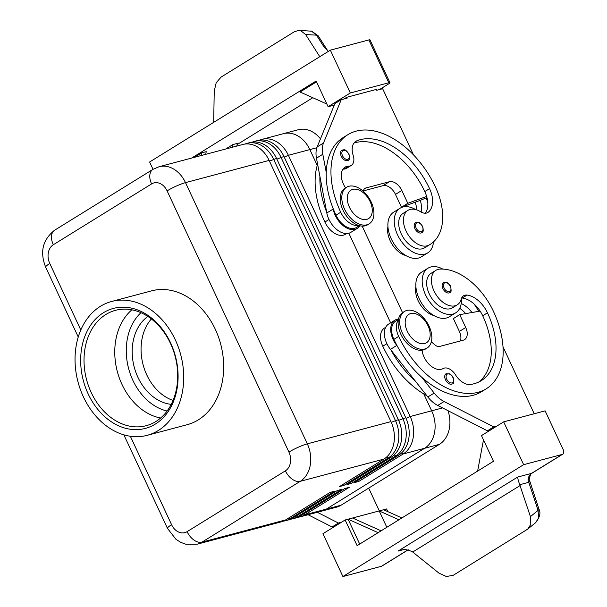 <?xml version="1.0" encoding="UTF-8"?>
<svg xmlns="http://www.w3.org/2000/svg" width="607" height="607" viewBox="0 0 607 607"><rect width="100%" height="100%" fill="white"/><g stroke="black" fill="none" stroke-linecap="round" stroke-linejoin="round"><path stroke-width="0.91" d="M340.876 151.272A5.971 3.733 -121.8 0 1 341.817 150.202C344.571 149.732 345.072 148.594 348.934 154.049C349.966 157.972 349.693 160.073 348.099 160.354A5.971 3.733 -121.8 0 1 341.255 156.265A5.971 3.733 -121.8 0 1 340.876 151.272M415.537 209.521A26.268 16.412 58.2 0 0 402.889 207.025A26.268 16.412 58.2 0 0 400.043 208.239A26.268 16.412 58.2 0 0 398.685 237.087A26.268 16.412 58.2 0 0 424.854 254.128A26.268 16.412 58.2 0 0 427.692 252.914A26.268 16.412 58.2 0 0 433.444 241.935M400.043 208.239L393.708 212.169A26.268 16.412 58.2 0 0 392.342 241.009A26.268 16.412 58.2 0 0 418.511 258.051A26.268 16.412 58.2 0 0 421.349 256.837L427.692 252.914M358.722 225.47A17.907 11.192 -121.8 0 1 350.816 223.702A17.907 11.192 -121.8 0 1 340.732 212.23A76.414 47.741 -121.8 0 1 347.894 134.671A76.414 47.741 -121.8 0 1 435.477 187.062A56.481 35.289 -121.8 0 1 430.181 244.393A56.481 35.289 -121.8 0 1 428.815 245.175A20.297 12.679 -121.8 0 1 407.608 233.923A20.297 12.679 -121.8 0 1 407.942 210.371A20.297 12.679 -121.8 0 1 408.435 210.09A20.297 12.679 -121.8 0 1 420.476 211.706A11.943 7.459 58.2 0 0 427.852 212.488A11.943 7.459 58.2 0 0 428.383 212.109A23.878 14.917 58.2 0 0 429.559 188.633A66.861 41.769 58.2 0 0 356.855 140.794A16.715 10.44 58.2 0 0 355.869 141.294A16.715 10.44 58.2 0 0 353.168 155.377A11.943 7.459 -121.8 0 1 351.241 165.43A11.943 7.459 -121.8 0 1 348.646 166.159A16.715 10.44 58.2 0 0 345.011 167.183A16.715 10.44 58.2 0 0 345.573 187.882M359.39 225.667L356.506 227.45A17.907 11.192 -121.8 0 1 346.058 226.646A17.907 11.192 -121.8 0 1 335.982 215.174A76.414 47.741 -121.8 0 1 333.015 208.247A76.414 47.741 -121.8 0 1 326.247 172.441A76.414 47.741 -121.8 0 1 343.137 137.614L347.894 134.671M387.941 226.601A20.297 12.679 58.2 0 0 405.863 255.555M317.598 164.163A76.414 47.741 58.2 0 0 324.882 222.041A17.907 11.192 58.2 0 0 334.965 233.513A17.907 11.192 58.2 0 0 345.406 234.317L346.635 233.566M442.882 288.568A5.971 3.733 -121.8 0 1 443.444 282.505L447.063 282.566C449.248 284.19 450.417 285.457 450.553 286.352C451.479 290.738 451.206 292.84 449.726 292.657A5.971 3.733 -121.8 0 1 446.729 292.642A5.971 3.733 -121.8 0 1 442.882 288.568M297.969 517.255A28.658 21.981 -104.9 0 0 300.23 516.815A28.658 21.981 -104.9 0 0 304.851 514.812L349.245 487.338L344.806 488.521L300.412 515.996A28.658 21.981 75.1 0 1 295.784 517.991L292.824 518.78A28.658 21.981 -104.9 0 0 297.453 516.777L341.84 489.31L337.401 490.486L293.006 517.961A28.658 21.981 75.1 0 1 288.386 519.964L285.427 520.745A28.658 21.981 -104.9 0 0 290.047 518.75L334.442 491.275L330.003 492.452L285.609 519.926A28.658 21.981 75.1 0 1 280.98 521.929L197.343 544.145A28.658 21.981 -104.9 0 0 201.972 542.15A14.325 8.953 -121.8 0 1 193.936 540.055A14.325 8.953 -121.8 0 1 187.093 531.656A14.325 10.994 75.1 0 1 171.591 524.698L130.353 436.258M390.946 421.622L307.309 443.846L185.499 182.624A28.658 21.981 -104.9 0 0 171.455 167.904A28.658 21.981 -104.9 0 0 159.117 166.705L242.754 144.489A28.658 21.981 75.1 0 1 255.092 145.688A28.658 21.981 75.1 0 1 269.136 160.407L390.946 421.622A28.658 21.981 75.1 0 1 393.852 443.239A28.658 21.981 75.1 0 1 383.905 459.097L339.51 486.564L343.957 485.388L388.343 457.913A28.658 21.981 -104.9 0 0 398.291 442.063A28.658 21.981 -104.9 0 0 395.392 420.446L273.582 159.224A28.658 21.981 -104.9 0 0 259.538 144.504A28.658 21.981 -104.9 0 0 247.201 143.305L250.16 142.516A28.658 21.981 75.1 0 1 262.497 143.722A28.658 21.981 75.1 0 1 276.542 158.442L398.351 419.657A28.658 21.981 75.1 0 1 401.25 441.274A28.658 21.981 75.1 0 1 391.303 457.124L346.916 484.598L351.354 483.422L395.749 455.948A28.658 21.981 -104.9 0 0 405.688 440.098A28.658 21.981 -104.9 0 0 402.79 418.481L280.98 157.259A28.658 21.981 -104.9 0 0 266.936 142.539A28.658 21.981 -104.9 0 0 254.599 141.34L257.558 140.551A28.658 21.981 75.1 0 1 269.903 141.75A28.658 21.981 75.1 0 1 283.947 156.469L405.749 417.692A28.658 21.981 75.1 0 1 408.655 439.309A28.658 21.981 75.1 0 1 398.708 455.159L354.313 482.633L358.76 481.457L403.147 453.983A28.658 21.981 -104.9 0 0 413.094 438.133A28.658 21.981 -104.9 0 0 410.195 416.516L288.386 155.293A28.658 21.981 -104.9 0 0 274.341 140.574A28.658 21.981 -104.9 0 0 262.004 139.375A28.658 21.981 -104.9 0 0 259.819 140.118M429.096 326.202A21.488 13.43 -121.8 0 1 427.078 348.016A21.488 13.43 -121.8 0 1 402.449 333.281A21.488 13.43 -121.8 0 1 404.459 311.467A21.488 13.43 -121.8 0 1 429.096 326.202M428.034 325.807A16.715 10.44 -121.8 0 1 424.665 343.547A16.715 10.44 -121.8 0 1 407.312 331.316A16.715 10.44 -121.8 0 1 410.681 313.576A16.715 10.44 -121.8 0 1 428.034 325.807M427.078 348.016L425.492 348.995A21.488 13.43 -121.8 0 1 400.863 334.26A21.488 13.43 -121.8 0 1 402.881 312.446M344.541 209.089A21.488 13.43 58.2 0 0 369.17 223.824A21.488 13.43 58.2 0 0 371.188 202.01A21.488 13.43 58.2 0 0 346.551 187.275A21.488 13.43 58.2 0 0 344.541 209.089M349.404 207.131A16.715 10.44 58.2 0 0 366.757 219.362A16.715 10.44 58.2 0 0 370.126 201.623A16.715 10.44 58.2 0 0 352.773 189.384A16.715 10.44 58.2 0 0 349.404 207.131M346.551 187.275L344.966 188.261A21.488 13.43 58.2 0 0 342.955 210.075A21.488 13.43 58.2 0 0 367.584 224.81L369.17 223.824M426.865 395.772A76.414 47.741 -121.8 0 1 382.789 346.225A17.907 11.192 -121.8 0 1 381.128 332.522A17.907 11.192 -121.8 0 1 384.466 328.053L385.695 327.294M398.329 320.079A17.907 11.192 58.2 0 0 396.986 322.704A17.907 11.192 58.2 0 0 398.647 336.415A76.414 47.741 58.2 0 0 486.222 388.806A76.414 47.741 58.2 0 0 493.385 311.247A56.481 35.289 58.2 0 0 439.969 269.098A20.297 12.679 58.2 0 0 435.902 270.327A20.297 12.679 58.2 0 0 434.195 291.337A20.297 12.679 58.2 0 0 453.194 306.072A20.297 12.679 58.2 0 0 457.261 304.843A20.297 12.679 58.2 0 0 461.244 299.13A11.943 7.459 -121.8 0 1 463.581 295.761A11.943 7.459 -121.8 0 1 467.071 295.078A23.878 14.917 -121.8 0 1 487.467 312.817A66.861 41.769 -121.8 0 1 481.199 380.688A66.861 41.769 -121.8 0 1 470.486 384.481A16.715 10.44 -121.8 0 1 455.516 374.86A11.943 7.459 58.2 0 0 443.042 368.586A16.715 10.44 -121.8 0 1 430.325 365.467A16.715 10.44 -121.8 0 1 422.047 350.216M398.45 319.396L395.567 321.179A17.907 11.192 58.2 0 0 392.228 325.648A17.907 11.192 58.2 0 0 393.89 339.359A76.414 47.741 58.2 0 0 397.327 346.165L396.773 345.459A19.105 11.935 -121.8 0 1 394.937 320.17A19.105 11.935 -121.8 0 1 398.533 319.024M435.902 270.327L431.145 273.271A20.297 12.679 58.2 0 0 429.437 294.274A20.297 12.679 58.2 0 0 448.436 309.016A20.297 12.679 58.2 0 0 452.503 307.787L457.261 304.843M461.419 298.561A26.268 16.412 -121.8 0 1 455.645 312.863A26.268 16.412 -121.8 0 1 452.807 314.085A26.268 16.412 -121.8 0 1 426.638 297.035A26.268 16.412 -121.8 0 1 428.003 268.195A26.268 16.412 -121.8 0 1 430.841 266.974A26.268 16.412 -121.8 0 1 442.799 269.083M455.645 312.863L449.309 316.786A26.268 16.412 -121.8 0 1 446.464 318.007A26.268 16.412 -121.8 0 1 420.302 300.966A26.268 16.412 -121.8 0 1 421.66 272.118L428.003 268.195M445.492 379.8A5.971 3.733 -121.8 0 1 446.054 373.737L449.673 373.798C451.866 375.422 453.027 376.681 453.171 377.584C454.097 381.97 453.816 384.072 452.336 383.89A5.971 3.733 -121.8 0 1 449.339 383.874A5.971 3.733 -121.8 0 1 445.492 379.8M414.543 223.626A5.971 3.733 -121.8 0 1 415.484 222.557C418.238 222.086 418.739 220.94 422.601 226.403C423.633 230.326 423.36 232.428 421.766 232.709A5.971 3.733 -121.8 0 1 414.922 228.619A5.971 3.733 -121.8 0 1 414.543 223.626M518.196 480.205L517.65 477.064L398.01 551.103L400.893 550.086L405.62 549.494L411.971 551.429L439.036 573.183L446.411 576.529L453.33 575.239L527.741 529.099L530.799 524.296L530.442 516.61L518.196 480.205M408.109 549.775L381.393 566.308L342.909 576.536L322.939 533.712L345.133 519.979L357.113 545.67L493.461 461.29L481.48 435.598L503.673 421.857L545.124 410.848L563.099 449.385A4.773 2.982 -121.8 0 1 563.645 452.647A4.773 2.982 -121.8 0 1 562.651 454.233A4.773 2.982 -121.8 0 1 562.135 454.453L531.58 473.361A9.553 7.33 -104.9 0 0 528.705 477.064A9.553 7.33 -104.9 0 0 528.09 480.22L538.09 510.381L538.553 517.983L535.624 522.68L527.741 529.099M213.687 122.356L214.233 91.103L216.183 82.802L221.047 77.112L294.532 31.632L299.198 30.358L300.579 30.578L305.647 34.538L316.482 35.153A4.773 2.618 -32.6 0 1 318.28 35.965A4.773 2.618 -32.6 0 1 318.296 35.98L327.719 50.745M299.198 30.358L311.566 31.2L316.482 35.153L323.554 46.223L328.326 51.405M171.204 404.353A47.376 36.344 75.1 0 1 137.895 377.25A47.376 36.344 75.1 0 1 147.85 316.437M151.378 318.948A47.376 36.344 -104.9 0 0 146.773 374.891A47.376 36.344 -104.9 0 0 173.025 400.423M88.159 393.913A62.081 47.627 75.1 0 1 103.418 312.734A62.081 47.627 75.1 0 1 170.597 342.894A62.081 47.627 75.1 0 1 155.339 424.073A62.081 47.627 75.1 0 1 88.159 393.913M91.225 392.539A59.698 45.798 75.1 0 1 115.535 310.314A59.698 45.798 75.1 0 1 170.499 343.479A59.698 45.798 75.1 0 1 146.188 425.704A59.698 45.798 75.1 0 1 91.225 392.539M160.605 418.033A59.698 45.798 75.1 0 1 121.961 384.375A59.698 45.798 75.1 0 1 131.856 309.82M175.355 339.95A69.251 53.128 75.1 0 1 147.16 435.333A69.251 53.128 75.1 0 1 83.402 396.857A69.251 53.128 75.1 0 1 111.597 301.482A69.251 53.128 75.1 0 1 175.355 339.95M111.597 301.482L151.568 290.859A69.251 53.128 75.1 0 1 215.326 329.335A69.251 53.128 75.1 0 1 187.131 424.71L147.16 435.333M316.869 147.721L309.851 149.588A28.658 21.981 -104.9 0 0 295.806 134.868A28.658 21.981 -104.9 0 0 283.469 133.669A28.658 21.989 75.1 0 1 309.851 149.588L317.226 165.407L309.851 149.588L288.386 155.293L284.258 157.145M300.23 516.815L321.695 511.109A28.658 21.981 -104.9 0 0 326.316 509.114L424.612 448.277A28.658 21.981 -104.9 0 0 434.559 432.427A28.658 21.981 -104.9 0 0 431.66 410.81L423.815 393.996M529.592 481.048A4.773 1.373 161.6 0 1 529.6 481.07A4.773 1.373 161.6 0 1 528.75 482.322L519.797 484.697M538.864 509.007A4.773 1.373 161.6 0 1 538.94 509.136C540.951 512.733 539.851 517.247 535.624 522.68M528.09 480.22L529.129 479.12L538.94 509.144A4.773 1.373 161.6 0 1 538.09 510.381L530.442 516.61M381.393 566.308A4.773 2.982 58.2 0 0 381.909 566.088L408.23 549.805M370.004 39.948A4.773 0.698 155 0 0 369.997 39.872A4.773 0.698 155 0 0 368.836 39.933L330.352 50.153L350.315 92.977L388.806 82.757A4.773 0.698 -25 0 1 389.967 82.696A4.773 0.698 -25 0 1 389.975 82.772A4.773 0.698 -25 0 1 388.594 83.925L379.527 89.54M153.017 169.323L149.61 162.008L330.352 50.153M312.81 97.727L237.087 144.587M401.895 517.953L383.624 509.751L386.583 508.962L387.827 511.64M283.082 133.775A28.658 21.989 75.1 0 1 283.469 133.669L298.272 129.731A28.658 21.989 75.1 0 1 320.473 138.844M390.635 322.833L348.858 233.24L390.635 322.825M423.823 393.996L431.66 410.81A28.658 21.989 75.1 0 1 424.619 448.285L326.316 509.114A28.658 21.989 75.1 0 1 321.695 511.117A28.658 21.989 75.1 0 1 321.308 511.215M447.989 410.689A28.658 21.989 75.1 0 1 439.422 444.347L341.119 505.183A28.658 21.989 75.1 0 1 336.498 507.186L321.695 511.117M362.174 226.115L402.532 312.666M319.79 56.686L305.647 34.538M562.135 454.453L523.644 464.681L503.673 421.857M342.909 576.536L523.644 464.681M191.653 158.063L316.141 81.019L328.121 106.718L334.275 105.079M326.877 104.04L300.078 92.006L316.52 81.831M194.612 157.274L201.782 152.843L206.221 151.659L205.72 154.322M225.705 149.019L232.868 144.58L237.307 143.404L236.806 146.067M232.868 144.58L232.367 147.251M201.281 155.506L201.782 152.843M328.121 106.718L350.315 92.977M413.488 154.831L382.653 88.713L376.735 90.284L376.332 89.426L346.726 97.295L344.002 98.979M346.726 97.295L347.128 98.152L341.202 99.723L323.516 142.979A23.878 14.917 58.2 0 0 322.81 154.261L326.247 172.441M341.202 99.723L334.867 103.645L317.173 146.902A23.878 14.917 58.2 0 0 316.467 158.184L319.904 176.371A76.414 47.741 -121.8 0 0 326.672 212.169L319.904 176.371M483.483 439.893L477.618 471.093M381.09 530.829L352.538 518.014L379.185 510.935L398.928 519.797M383.624 509.751L379.185 510.935L386.811 527.293M359.701 544.069L348.092 519.19L352.538 518.014M345.133 519.979L348.092 519.19L378.123 532.673M502.991 346.764L534.221 413.746M496.89 426.061L493.764 426.888L444.081 401.531A23.878 14.917 -121.8 0 1 434.172 393.07L421.759 377.273A76.414 47.741 58.2 0 0 481.465 391.75L486.23 388.806M335.178 526.14L332.052 526.967L308.068 514.728M490.547 429.984L487.421 430.811L437.738 405.453A23.878 14.917 -121.8 0 1 427.829 396.993L390.438 349.382A19.105 11.935 -121.8 0 1 388.594 324.092L394.937 320.17M460.341 340.959A11.943 7.459 58.2 0 0 459.378 331.422L453.383 318.576L459.727 314.646L480.122 311.11A23.878 14.917 -121.8 0 1 482.709 315.761A66.861 41.769 -121.8 0 1 478.741 382.031M431.327 341.847L435.007 344.951A7.163 4.477 58.2 0 0 439.627 346.46L463.308 340.17A11.943 7.459 58.2 0 0 464.598 339.617A11.943 7.459 58.2 0 0 465.721 327.499L459.727 314.646M493.764 426.888L487.421 430.811M397.327 346.165A76.414 47.741 58.2 0 0 421.759 377.273M390.984 350.087A76.414 47.741 58.2 0 0 415.416 381.196M478.764 311.345A56.481 35.289 58.2 0 0 473.999 303.917M461.214 303.5A23.878 14.917 -121.8 0 1 471.996 312.522M461.661 297.976A11.943 7.459 -121.8 0 1 462.314 298.022A23.878 14.917 -121.8 0 1 480.122 311.11M433.823 315.511A20.297 12.679 -121.8 0 1 415.901 286.55M465.706 313.614A23.878 14.917 58.2 0 0 459.719 308.303M368.692 488.119L379.314 510.897M341.521 522.217L338.395 523.044L317.302 512.278M332.052 526.967L338.395 523.044M247.201 143.305A28.658 21.981 -104.9 0 0 245.016 144.049M342.765 484.553L343.957 485.388M254.599 141.34A28.658 21.981 -104.9 0 0 252.421 142.084M350.171 482.588L351.354 483.422M357.569 480.615L358.76 481.457M283.166 521.185A28.658 21.981 -104.9 0 0 285.427 520.745M290.563 519.22A28.658 21.981 -104.9 0 0 292.824 518.78M426.964 197.586L420.302 200.356A23.878 14.917 58.2 0 1 421.121 212.086M426.182 198.072A56.481 35.289 -121.8 0 1 427.776 202.359M415.211 202.214A23.878 14.917 -121.8 0 1 416.721 209.878M351.241 165.43L346.483 168.374A11.943 7.459 -121.8 0 1 343.888 169.103A16.715 10.44 58.2 0 0 342.955 169.178M425.325 213.216A23.878 14.917 58.2 0 0 426.645 196.433A23.878 14.917 58.2 0 0 424.801 191.577A66.861 41.769 58.2 0 0 353.98 143.055M430.181 244.393L425.431 247.337A56.481 35.289 -121.8 0 1 424.058 248.119A20.297 12.679 -121.8 0 1 402.851 236.859A20.297 12.679 -121.8 0 1 403.185 213.315L407.942 210.371M363.456 190.864L383.085 185.651A11.943 7.459 -121.8 0 1 395.476 194.384L401.47 207.237L420.302 200.356M326.672 212.169L326.824 212.981A19.105 11.935 58.2 0 0 336.779 229.552A19.105 11.935 58.2 0 0 350.793 232.39L357.136 228.467A19.105 11.935 58.2 0 0 359.761 225.758M333.015 208.247L333.167 209.051A19.105 11.935 58.2 0 0 343.122 225.629A19.105 11.935 58.2 0 0 357.136 228.467M363.396 191.395L363.396 191.372A7.163 4.477 -121.8 0 1 364.966 188.345A7.163 4.477 -121.8 0 1 365.74 188.018L389.428 181.721A11.943 7.459 -121.8 0 1 401.819 190.461L407.813 203.307L426.645 196.433M407.813 203.307L401.47 207.237M140.953 312.688A54.918 42.133 -104.9 0 0 128.631 368.601A54.918 42.133 -104.9 0 0 167.077 411.03M342.485 155.711A5.015 3.134 -121.8 0 1 342.166 151.522A5.015 3.134 -121.8 0 1 345.262 150.551A5.015 3.134 -121.8 0 1 348.699 154.064A5.015 3.134 -121.8 0 1 347.69 159.383A5.015 3.134 -121.8 0 1 342.485 155.711M335.982 215.174L340.732 212.23M450.326 286.367A5.015 3.134 58.2 0 0 445.121 282.695A5.015 3.134 58.2 0 0 444.104 288.022A5.015 3.134 58.2 0 0 447.336 291.436A5.015 3.134 58.2 0 0 450.553 290.73A5.015 3.134 58.2 0 0 450.326 286.367M424.612 448.277L403.147 453.983L401.637 452.913M398.351 419.657L391.257 422.297M405.749 417.692L398.655 420.332M269.455 161.075L276.542 158.442M80.807 330.011L49.782 263.484A14.325 10.994 75.1 0 1 53.302 244.742L151.606 183.913A14.325 10.994 75.1 0 1 167.107 190.871A14.325 2.087 -25 0 1 176.432 186.015A14.325 2.087 -25 0 1 185.499 182.624L269.136 160.407M276.853 159.11L283.947 156.469M394.231 454.878L395.749 455.948L398.708 455.159M386.834 456.843L388.343 457.913L391.303 457.124M285.609 519.926L201.972 542.15L300.268 481.313A28.658 21.981 -104.9 0 0 310.207 465.463A28.658 21.981 -104.9 0 0 307.309 443.846A14.325 2.087 155 0 0 298.242 447.238A14.325 2.087 155 0 0 288.917 452.094A14.325 10.994 75.1 0 1 285.396 470.827L187.093 531.656M383.905 459.097L300.268 481.313A14.325 8.953 -121.8 0 1 292.233 479.219A14.325 8.953 -121.8 0 1 285.396 470.827M53.302 244.742A14.325 8.953 -121.8 0 1 51.671 234.97A14.325 8.953 -121.8 0 1 54.645 230.205C42.634 239.735 39.645 252.057 45.684 267.179L78.25 337.022M151.606 183.913A14.325 8.953 -121.8 0 1 149.967 174.141A14.325 8.953 -121.8 0 1 152.941 169.368L54.645 230.205M49.782 263.484A14.325 2.087 155 0 0 45.662 266.951A14.325 2.087 155 0 0 45.684 267.179M123.866 434.847L167.486 528.394A14.325 2.087 -25 0 1 167.464 528.173A14.325 2.087 -25 0 1 171.591 524.698M382.789 346.225L386.902 343.683M452.936 377.6A5.015 3.134 58.2 0 0 447.731 373.927A5.015 3.134 58.2 0 0 446.722 379.246A5.015 3.134 58.2 0 0 449.946 382.668A5.015 3.134 58.2 0 0 453.163 381.962A5.015 3.134 58.2 0 0 452.936 377.6M416.152 228.065A5.015 3.134 -121.8 0 1 415.833 223.869A5.015 3.134 -121.8 0 1 418.929 222.906A5.015 3.134 -121.8 0 1 422.366 226.411A5.015 3.134 -121.8 0 1 421.357 231.737A5.015 3.134 -121.8 0 1 416.152 228.065M398.01 551.103L403.837 549.555M442.556 407.912L410.195 416.516L406.06 418.367M562.651 454.233L532.096 473.141A4.773 2.982 -121.8 0 1 531.58 473.361L517.65 477.064M368.836 39.933L388.806 82.757M167.107 190.871L288.917 452.094M341.119 505.183L304.851 514.812L303.667 513.977M439.422 444.347L424.619 448.285M293.006 517.961L290.047 518.75L288.864 517.908M300.412 515.996L297.453 516.777L296.269 515.942M412.722 552.006L520.108 485.547M465.721 327.499L459.378 331.422M444.081 401.531L437.738 405.453M434.172 393.07L427.829 396.993M396.773 345.459L390.438 349.382M462.314 298.022L467.071 295.078M482.709 315.761L487.467 312.817M393.89 339.359L398.647 336.415M324.882 222.041L328.994 219.499M343.888 169.103L348.646 166.159M354.989 141.955L356.855 140.794M424.801 191.577L429.559 188.633M427.267 212.791L428.383 212.109M424.058 248.119L428.815 245.175M333.167 209.051L326.824 212.981M322.81 154.261L316.467 158.184M323.516 142.979L317.173 146.902M401.819 190.461L395.476 194.384M389.428 181.721L383.085 185.651M365.74 188.018L364.321 188.891M389.967 82.696L369.997 39.872M318.227 35.889L311.755 31.2L310.238 30.987M532.096 473.141C531.307 472.648 530.321 474.682 529.137 479.234M262.004 139.375L283.469 133.669M167.486 528.394L175.931 539.274L180.787 542.377L185.765 544.206L197.343 544.145M159.117 166.705L152.941 169.368M404.459 311.467L402.873 312.446"/></g></svg>
